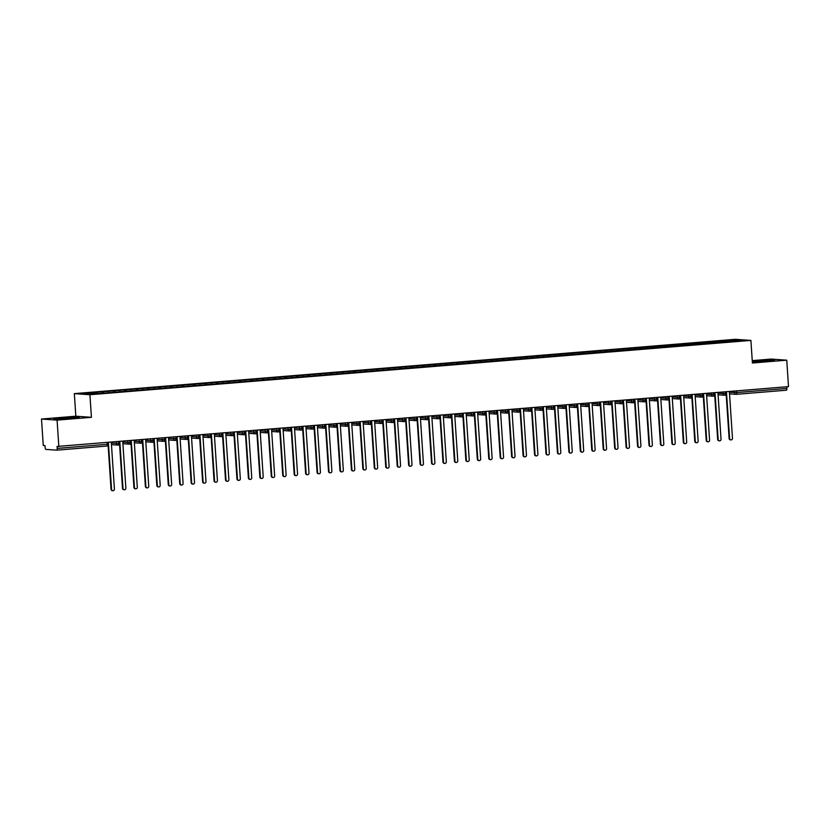 <?xml version="1.0" encoding="UTF-8"?>
<svg xmlns="http://www.w3.org/2000/svg" width="830" height="830" viewBox="0 0 830 830"><rect width="100%" height="100%" fill="white"/><g stroke="black" fill="none" stroke-linecap="round" stroke-linejoin="round"><path stroke-width="1.25" d="M41.5 419.026L57.083 420.136L91.414 417.314L75.841 416.204L41.5 419.026L43.253 445.482L45.007 445.606L45.142 447.536A1.816 0.581 -94.7 0 0 45.847 449.393L56.751 450.161A1.816 0.581 -94.7 0 0 56.772 450.161A1.816 0.581 -94.7 0 0 57.208 448.397L57.083 446.457L788.5 386.624L786.747 360.179L771.163 359.068L752.25 360.625M75.841 416.204L74.337 393.627L735.328 339.304L750.901 340.414L89.92 394.727L74.337 393.627M96.757 392.424L82.222 393.617L89.474 394.126L105.213 393.026L743.016 340.425L735.774 339.906L633.498 348.123L95.554 392.331L96.757 392.424L97.172 393.493M103.169 391.895L103.584 392.974M108.211 391.48L108.689 392.735M114.613 390.951L115.028 392.03M119.655 390.536L120.132 391.791M126.067 390.017L126.471 391.086M131.099 389.602L131.576 390.857M137.51 389.073L137.915 390.152M142.542 388.658L143.019 389.913M148.954 388.129L149.359 389.208M153.986 387.714L154.463 388.969M160.398 387.195L160.812 388.264M165.44 386.78L165.917 388.035M171.841 386.251L172.256 387.33M176.883 385.836L177.361 387.091M183.295 385.307L183.7 386.386M188.327 384.892L188.804 386.147M194.739 384.373L195.143 385.442M199.771 383.958L200.248 385.213M206.182 383.429L206.587 384.508M211.214 383.014L211.692 384.269M217.626 382.485L218.041 383.564M222.668 382.07L223.146 383.325M229.07 381.551L229.485 382.62M234.112 381.136L234.589 382.391M240.524 380.607L240.928 381.686M245.556 380.192L246.033 381.447M251.967 379.663L252.372 380.742M256.999 379.248L257.476 380.503M263.411 378.729L263.816 379.798M268.443 378.314L268.92 379.569M274.855 377.785L275.269 378.864M279.897 377.37L280.374 378.625M286.298 376.841L286.713 377.92M291.34 376.426L291.818 377.681M297.752 375.907L298.157 376.976M302.784 375.492L303.261 376.747M309.196 374.963L309.6 376.042M314.228 374.548L314.705 375.803M320.639 374.019L321.044 375.098M325.671 373.604L326.149 374.87M332.083 373.085L332.498 374.154M337.125 372.67L337.603 373.925M343.527 372.141L343.942 373.22M348.569 371.726L349.046 372.981M354.981 371.197L355.385 372.276M360.013 370.792L360.49 372.048M366.424 370.263L366.829 371.332M371.456 369.848L371.933 371.103M377.868 369.319L378.273 370.398M382.9 368.904L383.377 370.159M389.312 368.375L389.727 369.454M394.354 367.97L394.831 369.226M400.755 367.441L401.17 368.52M405.797 367.026L406.275 368.281M412.209 366.497L412.614 367.576M417.241 366.082L417.718 367.337M423.653 365.553L424.057 366.632M428.685 365.148L429.162 366.404M435.096 364.619L435.501 365.698M440.128 364.204L440.606 365.459M446.54 363.675L446.955 364.754M451.582 363.26L452.06 364.515M457.984 362.731L458.399 363.81M463.026 362.326L463.503 363.582M469.438 361.797L469.842 362.876M474.47 361.382L474.947 362.637M480.881 360.853L481.286 361.932M485.913 360.438L486.39 361.693M492.325 359.919L492.73 360.988M497.357 359.504L497.834 360.76M503.769 358.975L504.184 360.054M508.811 358.56L509.288 359.815M515.212 358.031L515.627 359.11M520.254 357.616L520.732 358.871M526.666 357.097L527.071 358.166M531.698 356.682L532.175 357.938M538.11 356.153L538.514 357.232M543.142 355.738L543.619 356.993M549.553 355.209L549.958 356.288M554.585 354.794L555.062 356.049M560.997 354.275L561.412 355.344M566.039 353.86L566.517 355.115M572.441 353.331L572.856 354.41M577.483 352.916L577.96 354.171M583.884 352.387L584.299 353.466M588.927 351.972L589.404 353.227M595.338 351.453L595.743 352.522M600.37 351.038L600.847 352.294M606.782 350.509L607.187 351.588M611.814 350.094L612.291 351.349M618.226 349.565L618.64 350.644M623.268 349.15L623.745 350.405M629.669 348.631L630.084 349.7M634.711 348.216L635.189 349.471M641.113 347.687L641.528 348.766M646.155 347.272L646.632 348.527M652.567 346.743L652.971 347.822M657.599 346.328L658.076 347.583M664.01 345.809L664.415 346.878M669.042 345.394L669.52 346.65M675.454 344.865L675.869 345.944M680.496 344.45L680.974 345.705M686.898 343.921L687.313 345M691.94 343.506L692.417 344.761M698.341 342.987L698.756 344.056M703.384 342.572L703.861 343.827M709.795 342.043L710.2 343.122M714.827 341.628L715.304 342.883M736.718 390.878L736.833 392.549L786.871 388.43L786.767 386.77M786.871 388.43A1.816 0.581 85.3 0 1 786.435 390.204A1.816 0.581 85.3 0 1 786.415 390.204L736.418 394.312A1.816 0.581 85.3 0 1 736.366 394.312A1.816 1.722 -85.9 0 1 734.529 392.642L734.426 391.065M721.239 341.099L721.644 342.178M735.774 339.906L735.183 341.068M57.083 420.136L58.837 446.582M750.901 340.414L752.405 363.001L786.747 360.179M91.414 417.314L89.92 394.727M753.184 362.067L774.587 360.303L757.583 360.739L774.587 360.303L753.184 362.067M79.265 417.438L62.25 417.874L53.649 418.901L70.664 418.476L79.265 417.438L70.664 418.476L53.649 418.901L62.25 417.874L79.265 417.438M720.035 341.016L720.118 342.302M718.085 394.79L724.673 395.256A1.816 1.722 -85.9 0 0 724.86 395.256A1.816 0.581 -94.7 0 0 724.88 395.256A1.816 0.581 -94.7 0 0 725.327 393.493L725.213 391.822M718.666 392.362L717.981 393.202L723.086 393.586A1.816 1.722 -85.9 0 0 724.673 395.256L724.88 395.256A1.816 0.581 -94.7 0 0 724.891 395.256A1.816 1.816 0 0 0 726.551 393.327L723.086 393.586L722.982 392.009M708.581 341.96L708.675 343.247M697.138 342.894L697.221 344.191M685.694 343.838L685.777 345.124M674.251 344.782L674.334 346.069M662.807 345.716L662.89 347.013M651.353 346.66L651.446 347.946M639.909 347.604L639.992 348.89M628.466 348.538L628.549 349.835M617.022 349.482L617.105 350.768M605.578 350.426L605.661 351.713M594.124 351.36L594.218 352.646M582.681 352.304L582.764 353.59M571.237 353.248L571.32 354.535M559.793 354.182L559.877 355.468M548.35 355.126L548.433 356.412M536.896 356.07L536.989 357.357M525.452 357.004L525.535 358.29M514.009 357.948L514.092 359.234M502.565 358.892L502.648 360.179M491.121 359.826L491.204 361.112M479.667 360.77L479.761 362.056M468.224 361.714L468.307 363.001M456.78 362.648L456.863 363.934M445.337 363.592L445.42 364.878M433.893 364.536L433.976 365.823M422.439 365.47L422.532 366.756M410.995 366.414L411.078 367.7M399.552 367.358L399.635 368.645M388.108 368.292L388.191 369.578M376.664 369.236L376.747 370.522M365.21 370.17L365.304 371.467M353.767 371.114L353.85 372.4M342.323 372.058L342.406 373.344M330.88 372.992L330.963 374.288M319.436 373.936L319.519 375.222M307.982 374.88L308.075 376.166M296.538 375.814L296.621 377.111M285.095 376.758L285.178 378.044M273.651 377.702L273.734 378.988M262.207 378.636L262.29 379.933M250.753 379.58L250.847 380.866M239.31 380.524L239.393 381.81M227.866 381.458L227.949 382.755M216.423 382.402L216.506 383.688M204.979 383.346L205.062 384.632M193.525 384.28L193.618 385.566M182.081 385.224L182.164 386.51M170.638 386.168L170.721 387.454M159.194 387.102L159.277 388.388M147.75 388.046L147.833 389.332M136.296 388.99L136.39 390.276M124.853 389.924L124.936 391.21M113.409 390.868L113.492 392.154M101.966 391.812L102.049 393.098M715.014 394.25L715.107 394.271A1.816 1.816 0 0 1 713.447 396.201A1.816 1.722 -85.9 0 1 713.229 396.201L713.437 396.201A1.816 0.581 -94.7 0 0 713.447 396.201A1.816 0.581 -94.7 0 0 713.437 396.201A1.816 0.581 -94.7 0 0 713.883 394.426L713.769 392.766M701.973 397.145A1.816 1.722 -85.9 0 1 701.775 397.134L701.993 397.145A1.816 0.581 -94.7 0 0 701.993 397.145A1.816 0.581 -94.7 0 0 702.004 397.145A1.816 0.581 -94.7 0 0 702.439 395.37L702.325 393.711M683.744 397.612L690.332 398.078A1.816 1.722 -85.9 0 0 690.529 398.078A1.816 0.581 -94.7 0 0 690.55 398.078A1.816 0.581 -94.7 0 0 690.985 396.315L690.882 394.644M683.64 396.045L688.744 396.408A1.816 1.722 -85.9 0 0 690.332 398.078L690.55 398.078A1.816 1.816 0 0 0 692.22 396.149L688.744 396.408L688.641 394.831M680.673 397.072L680.776 397.093A1.816 1.816 0 0 1 679.106 399.023A1.816 1.722 -85.9 0 1 678.888 399.023L679.106 399.023A1.816 0.581 -94.7 0 0 679.106 399.023A1.816 0.581 -94.7 0 0 679.542 397.248L679.438 395.588M667.631 399.967A1.816 1.722 -85.9 0 1 667.445 399.956L667.652 399.967A1.816 0.581 -94.7 0 0 667.652 399.967A1.816 0.581 -94.7 0 0 667.662 399.967A1.816 0.581 -94.7 0 0 668.098 398.193L667.984 396.533M649.413 400.434L656.001 400.9A1.816 1.722 -85.9 0 0 656.188 400.9A1.816 0.581 -94.7 0 0 656.208 400.9A1.816 0.581 -94.7 0 0 656.654 399.137L656.54 397.466M649.983 398.006L649.299 398.846L654.413 399.23A1.816 1.722 -85.9 0 0 656.001 400.9L656.208 400.9A1.816 0.581 -94.7 0 0 656.219 400.9A1.816 1.816 0 0 0 657.879 398.971L654.413 399.23L654.299 397.653M646.342 399.894L646.435 399.915A1.816 1.816 0 0 1 644.775 401.845A1.816 1.722 -85.9 0 1 644.547 401.845L644.765 401.845A1.816 0.581 -94.7 0 0 644.775 401.845A1.816 0.581 -94.7 0 0 644.765 401.845A1.816 0.581 -94.7 0 0 645.211 400.07L645.097 398.41M626.515 402.311L633.103 402.778A1.816 1.722 -85.9 0 0 633.3 402.789A1.816 0.581 -94.7 0 0 633.321 402.789A1.816 0.581 -94.7 0 0 633.757 401.014L633.653 399.355M627.096 399.884L626.411 400.724L631.516 401.108A1.816 1.722 -85.9 0 0 633.103 402.778L633.321 402.789A1.816 1.816 0 0 0 634.991 400.849L631.516 401.108L631.412 399.531M615.072 403.256L621.66 403.722A1.816 1.722 -85.9 0 0 621.846 403.722A1.816 0.581 -94.7 0 0 621.878 403.722A1.816 0.581 -94.7 0 0 622.313 401.959L622.21 400.288M615.653 400.828L614.968 401.668L620.072 402.052A1.816 1.722 -85.9 0 0 621.66 403.722L621.878 403.722A1.816 1.816 0 0 0 623.548 401.793L620.072 402.052L619.968 400.475M612.001 402.716L612.094 402.737A1.816 1.816 0 0 1 610.434 404.667A1.816 1.722 -85.9 0 1 610.216 404.667L610.424 404.667A1.816 0.581 -94.7 0 0 610.434 404.667A1.816 0.581 -94.7 0 0 610.424 404.667A1.816 0.581 -94.7 0 0 610.87 402.892L610.755 401.232M592.184 405.133L598.772 405.6A1.816 1.722 -85.9 0 0 598.959 405.611A1.816 0.581 -94.7 0 0 598.98 405.611A1.816 0.581 -94.7 0 0 599.426 403.837L599.312 402.177M592.081 403.567L597.185 403.93A1.816 1.722 -85.9 0 0 598.772 405.6L598.98 405.611A1.816 0.581 -94.7 0 0 598.99 405.611A1.816 1.816 0 0 0 600.65 403.671L597.185 403.93L597.071 402.353M589.113 404.594L589.207 404.615A1.816 1.816 0 0 1 587.547 406.544A1.816 1.722 -85.9 0 1 587.318 406.544L587.536 406.544A1.816 0.581 -94.7 0 0 587.547 406.544A1.816 0.581 -94.7 0 0 587.536 406.544A1.816 0.581 -94.7 0 0 587.982 404.781L587.868 403.11M577.67 405.538L577.763 405.559A1.816 1.816 0 0 1 576.093 407.489A1.816 1.722 -85.9 0 1 575.875 407.489L576.093 407.489A1.816 0.581 -94.7 0 0 576.093 407.489A1.816 0.581 -94.7 0 0 576.528 405.714L576.425 404.054M557.843 407.955L564.431 408.422A1.816 1.722 -85.9 0 0 564.618 408.433A1.816 0.581 -94.7 0 0 564.649 408.433A1.816 0.581 -94.7 0 0 565.085 406.659L564.981 404.988M558.424 405.528L557.739 406.368L562.844 406.752A1.816 1.722 -85.9 0 0 564.431 408.422L564.649 408.433A1.816 1.816 0 0 0 566.319 406.493L562.844 406.752L562.74 405.175M554.772 407.416L554.865 407.437A1.816 1.816 0 0 1 553.205 409.366A1.816 1.722 -85.9 0 1 552.988 409.366L553.195 409.366A1.816 0.581 -94.7 0 0 553.205 409.366A1.816 0.581 -94.7 0 0 553.195 409.366A1.816 0.581 -94.7 0 0 553.641 407.603L553.527 405.932M541.731 410.311A1.816 1.722 -85.9 0 1 541.544 410.311L541.751 410.311A1.816 0.581 -94.7 0 0 541.751 410.311A1.816 0.581 -94.7 0 0 541.762 410.311A1.816 0.581 -94.7 0 0 542.198 408.536L542.083 406.876M523.502 410.777L530.09 411.244A1.816 1.722 -85.9 0 0 530.287 411.255A1.816 0.581 -94.7 0 0 530.308 411.255A1.816 0.581 -94.7 0 0 530.754 409.481L530.64 407.81M524.083 408.35L523.398 409.19L528.503 409.574A1.816 1.722 -85.9 0 0 530.09 411.244L530.308 411.255A1.816 0.581 -94.7 0 0 530.318 411.255A1.816 1.816 0 0 0 531.978 409.315L528.503 409.574L528.399 407.997M520.441 410.238L520.535 410.259A1.816 1.816 0 0 1 518.864 412.188A1.816 1.722 -85.9 0 1 518.646 412.188L518.864 412.188A1.816 0.581 -94.7 0 0 518.864 412.188A1.816 0.581 -94.7 0 0 519.3 410.425L519.196 408.754M500.615 412.666L507.203 413.133A1.816 1.722 -85.9 0 0 507.389 413.133A1.816 0.581 -94.7 0 0 507.421 413.133A1.816 0.581 -94.7 0 0 507.856 411.358L507.752 409.698M500.511 411.099L505.615 411.462A1.816 1.722 -85.9 0 0 507.203 413.133L507.421 413.133A1.816 1.816 0 0 0 509.091 411.203L505.615 411.452L505.512 409.875M489.171 413.599L495.759 414.066A1.816 1.722 -85.9 0 0 495.946 414.077A1.816 0.581 -94.7 0 0 495.967 414.077A1.816 0.581 -94.7 0 0 496.413 412.303L496.299 410.632M489.067 412.033L494.172 412.396A1.816 1.722 -85.9 0 0 495.759 414.066L495.967 414.077A1.816 0.581 -94.7 0 0 495.977 414.077A1.816 1.816 0 0 0 497.637 412.137L494.172 412.396L494.068 410.819M486.1 413.06L486.193 413.081A1.816 1.816 0 0 1 484.533 415.01A1.816 1.722 -85.9 0 1 484.315 415.01L484.523 415.01A1.816 0.581 -94.7 0 0 484.533 415.01A1.816 0.581 -94.7 0 0 484.523 415.01A1.816 0.581 -94.7 0 0 484.969 413.247L484.855 411.576M466.273 415.488L472.861 415.955A1.816 1.722 -85.9 0 0 473.059 415.955A1.816 0.581 -94.7 0 0 473.079 415.955A1.816 0.581 -94.7 0 0 473.525 414.18L473.411 412.52M466.854 413.06L466.17 413.89L471.274 414.274A1.816 1.722 -85.9 0 0 472.861 415.955L473.079 415.955A1.816 0.581 -94.7 0 0 473.09 415.955A1.816 1.816 0 0 0 474.75 414.025L471.274 414.274L471.17 412.697M463.213 414.938L463.306 414.959A1.816 1.816 0 0 1 461.636 416.899A1.816 1.722 -85.9 0 1 461.418 416.888L461.636 416.899A1.816 0.581 -94.7 0 0 461.636 416.899A1.816 0.581 -94.7 0 0 462.071 415.125L461.968 413.454M451.759 415.882L451.862 415.903A1.816 1.816 0 0 1 450.192 417.832A1.816 1.722 -85.9 0 1 449.974 417.832L450.192 417.832A1.816 0.581 -94.7 0 0 450.192 417.832A1.816 0.581 -94.7 0 0 450.628 416.069L450.524 414.398M431.942 418.31L438.531 418.776A1.816 1.722 -85.9 0 0 438.717 418.776A1.816 0.581 -94.7 0 0 438.738 418.776A1.816 0.581 -94.7 0 0 439.184 417.002L439.07 415.342M431.839 416.743L436.943 417.096A1.816 1.722 -85.9 0 0 438.531 418.776L438.738 418.776A1.816 0.581 -94.7 0 0 438.748 418.776A1.816 1.816 0 0 0 440.408 416.847L436.943 417.096L436.839 415.519M428.871 417.76L428.965 417.781A1.816 1.816 0 0 1 427.305 419.71A1.816 1.722 -85.9 0 1 427.087 419.71L427.294 419.721A1.816 0.581 -94.7 0 0 427.305 419.71A1.816 0.581 -94.7 0 0 427.294 419.721A1.816 0.581 -94.7 0 0 427.74 417.947L427.626 416.276M415.83 420.654A1.816 1.722 -85.9 0 1 415.633 420.654L415.851 420.654A1.816 0.581 -94.7 0 0 415.851 420.654A1.816 0.581 -94.7 0 0 415.861 420.654A1.816 0.581 -94.7 0 0 416.297 418.891L416.183 417.22M397.601 421.121L404.189 421.599A1.816 1.722 -85.9 0 0 404.386 421.599A1.816 0.581 -94.7 0 0 404.407 421.599A1.816 0.581 -94.7 0 0 404.843 419.824L404.739 418.164M397.497 419.555L402.602 419.918A1.816 1.722 -85.9 0 0 404.189 421.599L404.407 421.599A1.816 1.816 0 0 0 406.077 419.669L402.602 419.918L402.498 418.341M394.53 420.582L394.634 420.603A1.816 1.816 0 0 1 392.964 422.532A1.816 1.722 -85.9 0 1 392.746 422.532L392.964 422.532A1.816 0.581 -94.7 0 0 392.964 422.532A1.816 0.581 -94.7 0 0 393.399 420.769L393.296 419.098M381.489 423.476A1.816 1.722 -85.9 0 1 381.302 423.476L381.51 423.476A1.816 0.581 -94.7 0 0 381.51 423.476A1.816 0.581 -94.7 0 0 381.52 423.476A1.816 0.581 -94.7 0 0 381.956 421.713L381.842 420.042M363.27 423.943L369.858 424.421A1.816 1.722 -85.9 0 0 370.045 424.421A1.816 0.581 -94.7 0 0 370.066 424.421A1.816 0.581 -94.7 0 0 370.512 422.646L370.398 420.986M363.841 421.526L363.156 422.356L368.271 422.74A1.816 1.722 -85.9 0 0 369.858 424.421L370.066 424.421A1.816 0.581 -94.7 0 0 370.076 424.421A1.816 1.816 0 0 0 371.736 422.491L368.271 422.74L368.157 421.163M360.199 423.404L360.293 423.425A1.816 1.816 0 0 1 358.633 425.354A1.816 1.722 -85.9 0 1 358.404 425.354L358.622 425.354A1.816 0.581 -94.7 0 0 358.633 425.354A1.816 0.581 -94.7 0 0 358.622 425.354A1.816 0.581 -94.7 0 0 359.068 423.591L358.954 421.92M340.373 425.832L346.961 426.298A1.816 1.722 -85.9 0 0 347.158 426.298A1.816 0.581 -94.7 0 0 347.179 426.298A1.816 0.581 -94.7 0 0 347.614 424.524L347.511 422.864M340.269 424.265L345.373 424.628A1.816 1.722 -85.9 0 0 346.961 426.298L347.179 426.298A1.816 1.816 0 0 0 348.849 424.369L345.373 424.628L345.27 423.051M328.929 426.765L335.517 427.243A1.816 1.722 -85.9 0 0 335.704 427.243A1.816 0.581 -94.7 0 0 335.735 427.243A1.816 0.581 -94.7 0 0 336.171 425.468L336.067 423.808M328.825 425.199L333.93 425.562A1.816 1.722 -85.9 0 0 335.517 427.243L335.735 427.243A1.816 1.816 0 0 0 337.405 425.313L333.93 425.562L333.826 423.985M325.858 426.226L325.951 426.247A1.816 1.816 0 0 1 324.291 428.176A1.816 1.722 -85.9 0 1 324.074 428.176L324.281 428.176A1.816 0.581 -94.7 0 0 324.291 428.176A1.816 0.581 -94.7 0 0 324.281 428.176A1.816 0.581 -94.7 0 0 324.727 426.413L324.613 424.742M306.042 428.654L312.63 429.12A1.816 1.722 -85.9 0 0 312.817 429.12A1.816 0.581 -94.7 0 0 312.837 429.12A1.816 0.581 -94.7 0 0 313.284 427.346L313.169 425.686M305.938 427.087L311.043 427.45A1.816 1.722 -85.9 0 0 312.63 429.12L312.837 429.12A1.816 0.581 -94.7 0 0 312.848 429.12A1.816 1.816 0 0 0 314.508 427.191L311.043 427.45L310.928 425.873M302.971 428.114L303.064 428.135A1.816 1.816 0 0 1 301.404 430.065A1.816 1.722 -85.9 0 1 301.176 430.054L301.394 430.065A1.816 0.581 -94.7 0 0 301.404 430.065A1.816 0.581 -94.7 0 0 301.394 430.065A1.816 0.581 -94.7 0 0 301.84 428.29L301.726 426.63M291.527 429.048L291.62 429.069A1.816 1.816 0 0 1 289.95 430.998A1.816 1.722 -85.9 0 1 289.732 430.998L289.95 430.998A1.816 0.581 -94.7 0 0 289.95 430.998A1.816 0.581 -94.7 0 0 290.386 429.235L290.282 427.564M271.701 431.476L278.289 431.942A1.816 1.722 -85.9 0 0 278.475 431.942A1.816 0.581 -94.7 0 0 278.507 431.942A1.816 0.581 -94.7 0 0 278.942 430.168L278.839 428.508M272.281 429.048L271.597 429.888L276.701 430.272A1.816 1.722 -85.9 0 0 278.289 431.942L278.507 431.942A1.816 1.816 0 0 0 280.177 430.013L276.701 430.272L276.598 428.695M268.63 430.926L268.723 430.946A1.816 1.816 0 0 1 267.063 432.887A1.816 1.722 -85.9 0 1 266.845 432.876L267.053 432.887A1.816 0.581 -94.7 0 0 267.063 432.887A1.816 0.581 -94.7 0 0 267.053 432.887A1.816 0.581 -94.7 0 0 267.499 431.112L267.385 429.452M255.588 433.82A1.816 1.722 -85.9 0 1 255.401 433.82L255.609 433.82A1.816 0.581 -94.7 0 0 255.609 433.82A1.816 0.581 -94.7 0 0 255.619 433.82A1.816 0.581 -94.7 0 0 256.055 432.057L255.941 430.386M237.359 434.298L243.947 434.764A1.816 1.722 -85.9 0 0 244.145 434.764A1.816 0.581 -94.7 0 0 244.165 434.764A1.816 0.581 -94.7 0 0 244.611 432.99L244.497 431.33M237.256 432.731L242.36 433.094A1.816 1.722 -85.9 0 0 243.947 434.764L244.165 434.764A1.816 0.581 -94.7 0 0 244.176 434.764A1.816 1.816 0 0 0 245.836 432.835L242.36 433.094L242.256 431.517M234.299 433.748L234.392 433.768A1.816 1.816 0 0 1 232.722 435.709A1.816 1.722 -85.9 0 1 232.504 435.698L232.722 435.709A1.816 0.581 -94.7 0 0 232.722 435.709A1.816 0.581 -94.7 0 0 233.157 433.934L233.054 432.274M214.472 436.175L221.06 436.642A1.816 1.722 -85.9 0 0 221.247 436.642A1.816 0.581 -94.7 0 0 221.278 436.642A1.816 0.581 -94.7 0 0 221.714 434.879L221.61 433.208M215.053 433.748L214.368 434.588L219.473 434.972A1.816 1.722 -85.9 0 0 221.06 436.642L221.278 436.642A1.816 1.816 0 0 0 222.948 434.713L219.473 434.972L219.369 433.395M203.028 437.12L209.617 437.586A1.816 1.722 -85.9 0 0 209.803 437.586A1.816 0.581 -94.7 0 0 209.824 437.586A1.816 0.581 -94.7 0 0 210.27 435.812L210.156 434.152M203.609 434.692L202.925 435.522L208.029 435.916A1.816 1.722 -85.9 0 0 209.617 437.586L209.824 437.586A1.816 0.581 -94.7 0 0 209.834 437.586A1.816 1.816 0 0 0 211.494 435.657L208.029 435.916L207.925 434.339M199.957 436.57L200.051 436.59A1.816 1.816 0 0 1 198.391 438.531A1.816 1.722 -85.9 0 1 198.173 438.52L198.38 438.531A1.816 0.581 -94.7 0 0 198.391 438.531A1.816 0.581 -94.7 0 0 198.38 438.531A1.816 0.581 -94.7 0 0 198.827 436.756L198.712 435.096M180.131 438.997L186.719 439.464A1.816 1.722 -85.9 0 0 186.916 439.464A1.816 0.581 -94.7 0 0 186.937 439.464A1.816 0.581 -94.7 0 0 187.383 437.701L187.269 436.03M180.712 436.57L180.027 437.41L185.132 437.794A1.816 1.722 -85.9 0 0 186.719 439.464L186.937 439.464A1.816 0.581 -94.7 0 0 186.947 439.464A1.816 1.816 0 0 0 188.607 437.535L185.132 437.794L185.028 436.217M177.07 438.458L177.163 438.479A1.816 1.816 0 0 1 175.493 440.408A1.816 1.722 -85.9 0 1 175.275 440.408L175.493 440.408A1.816 0.581 -94.7 0 0 175.493 440.408A1.816 0.581 -94.7 0 0 175.929 438.634L175.825 436.974M165.616 439.392L165.72 439.412A1.816 1.816 0 0 1 164.05 441.353A1.816 1.722 -85.9 0 1 163.832 441.342L164.05 441.353A1.816 0.581 -94.7 0 0 164.05 441.353A1.816 0.581 -94.7 0 0 164.485 439.578L164.382 437.908M145.8 441.819L152.388 442.286A1.816 1.722 -85.9 0 0 152.575 442.286A1.816 0.581 -94.7 0 0 152.596 442.286A1.816 0.581 -94.7 0 0 153.042 440.523L152.928 438.852M145.696 440.253L150.801 440.616A1.816 1.722 -85.9 0 0 152.388 442.286L152.596 442.286A1.816 0.581 -94.7 0 0 152.606 442.286A1.816 1.816 0 0 0 154.266 440.357L150.801 440.616L150.697 439.039M142.729 441.28L142.822 441.301A1.816 1.816 0 0 1 141.162 443.23A1.816 1.722 -85.9 0 1 140.944 443.23L141.152 443.23A1.816 0.581 -94.7 0 0 141.162 443.23A1.816 0.581 -94.7 0 0 141.152 443.23A1.816 0.581 -94.7 0 0 141.598 441.456L141.484 439.796M129.688 444.175A1.816 1.722 -85.9 0 1 129.49 444.164L129.708 444.175A1.816 0.581 -94.7 0 0 129.708 444.175A1.816 0.581 -94.7 0 0 129.719 444.175A1.816 0.581 -94.7 0 0 130.154 442.4L130.04 440.73M111.459 444.641L118.047 445.108A1.816 1.722 -85.9 0 0 118.244 445.108A1.816 0.581 -94.7 0 0 118.265 445.108A1.816 0.581 -94.7 0 0 118.7 443.345L118.597 441.674M112.04 442.214L111.355 443.054L116.459 443.438A1.816 1.722 -85.9 0 0 118.047 445.108L118.265 445.108A1.816 1.816 0 0 0 119.935 443.179L116.459 443.438L116.356 441.861M730.94 439.9L730.431 439.869A1.515 1.432 -85.9 0 1 729.114 438.479L729.622 438.51A1.515 1.432 94.1 0 0 730.94 439.9A1.515 1.432 94.1 0 0 732.475 438.271L729.425 392.258L736.833 392.549A1.816 0.581 85.3 0 1 736.397 394.312L786.435 390.204M729.114 438.479L726.198 394.541M729.622 438.51L726.499 392.434M730.11 391.428L729.425 392.258M719.496 440.844L718.988 440.803A1.515 1.432 -85.9 0 1 717.67 439.412L718.168 439.454A1.515 1.432 94.1 0 0 719.496 440.844A1.515 1.432 94.1 0 0 721.031 439.215L717.981 393.202M717.67 439.412L714.744 395.485M718.168 439.454L715.055 393.379M708.052 441.788L707.544 441.747A1.515 1.432 -85.9 0 1 706.216 440.357L706.724 440.388A1.515 1.432 94.1 0 0 708.052 441.788A1.515 1.432 94.1 0 0 709.588 440.159L706.527 394.146L711.642 394.53L711.528 392.953M706.216 440.357L703.301 396.429M706.724 440.388L703.601 394.323M707.212 393.306L706.527 394.146M696.609 442.722L696.1 442.691A1.515 1.432 -85.9 0 1 694.772 441.29L695.281 441.332A1.515 1.432 94.1 0 0 696.609 442.722A1.515 1.432 94.1 0 0 698.144 441.093L695.084 395.08L700.188 395.464L700.084 393.887M694.772 441.29L691.857 397.363M695.281 441.332L692.158 395.256M695.768 394.25L695.084 395.08M685.155 443.666L684.657 443.625A1.515 1.432 -85.9 0 1 683.329 442.234L683.837 442.276A1.515 1.432 94.1 0 0 685.155 443.666A1.515 1.432 94.1 0 0 686.701 442.037L683.64 396.024L684.325 395.184M683.329 442.234L680.413 398.307M683.837 442.276L680.714 396.201M764.316 361.216L769.618 360.542L766.609 360.428L753.951 361.579L764.316 361.216M68.994 418.351L74.295 417.687L71.276 417.563L58.629 418.725L68.994 418.351M673.711 444.61L673.203 444.569A1.515 1.432 -85.9 0 1 671.885 443.179L672.393 443.21A1.515 1.432 94.1 0 0 673.711 444.61A1.515 1.432 94.1 0 0 675.247 442.981L672.196 396.968L672.881 396.128M671.885 443.179L668.97 399.251M672.393 443.21L669.271 397.134M662.267 445.544L661.759 445.513A1.515 1.432 -85.9 0 1 660.441 444.112L660.939 444.154A1.515 1.432 94.1 0 0 662.267 445.544A1.515 1.432 94.1 0 0 663.803 443.915L660.753 397.902L661.437 397.062M660.441 444.112L657.516 400.185M660.939 444.154L657.827 398.078M650.824 446.488L650.315 446.447A1.515 1.432 -85.9 0 1 648.987 445.056L649.496 445.098A1.515 1.432 94.1 0 0 650.824 446.488A1.515 1.432 94.1 0 0 652.359 444.859L649.299 398.846M648.987 445.056L646.072 401.129M649.496 445.098L646.373 399.023M639.38 447.432L638.872 447.391A1.515 1.432 -85.9 0 1 637.544 446.001L638.052 446.032A1.515 1.432 94.1 0 0 639.38 447.432A1.515 1.432 94.1 0 0 640.916 445.803L637.855 399.78L642.96 400.174L642.856 398.597M637.544 446.001L634.628 402.073M638.052 446.032L634.929 399.956M638.54 398.95L637.855 399.78M627.926 448.366L627.428 448.335A1.515 1.432 -85.9 0 1 626.1 446.934L626.609 446.976A1.515 1.432 94.1 0 0 627.926 448.366A1.515 1.432 94.1 0 0 629.472 446.737L626.411 400.724M626.1 446.934L623.185 403.007M626.609 446.976L623.486 400.9M616.483 449.31L615.974 449.269A1.515 1.432 -85.9 0 1 614.657 447.878L615.165 447.92A1.515 1.432 94.1 0 0 616.483 449.31A1.515 1.432 94.1 0 0 618.018 447.681L614.968 401.668M614.657 447.878L611.741 403.951M615.165 447.92L612.042 401.845M605.039 450.244L604.53 450.213A1.515 1.432 -85.9 0 1 603.213 448.823L603.711 448.854A1.515 1.432 94.1 0 0 605.039 450.244A1.515 1.432 94.1 0 0 606.574 448.625L603.524 402.602L604.209 401.772M603.213 448.823L600.287 404.884M603.711 448.854L600.598 402.778M593.595 451.188L593.087 451.157A1.515 1.432 -85.9 0 1 591.759 449.756L592.267 449.798A1.515 1.432 94.1 0 0 593.595 451.188A1.515 1.432 94.1 0 0 595.131 449.559L592.07 403.546L592.755 402.706M591.759 449.756L588.843 405.829M592.267 449.798L589.144 403.722M582.152 452.132L581.643 452.091A1.515 1.432 -85.9 0 1 580.315 450.7L580.824 450.742A1.515 1.432 94.1 0 0 582.152 452.132A1.515 1.432 94.1 0 0 583.687 450.503L580.627 404.49L581.311 403.65M580.315 450.7L577.4 406.773M580.824 450.742L577.701 404.667M570.698 453.066L570.2 453.035A1.515 1.432 -85.9 0 1 568.872 451.645L569.38 451.676A1.515 1.432 94.1 0 0 570.698 453.066A1.515 1.432 94.1 0 0 572.244 451.447L569.183 405.424L569.868 404.594M568.872 451.645L565.956 407.706M569.38 451.676L566.257 405.6M559.254 454.01L558.746 453.979A1.515 1.432 -85.9 0 1 557.428 452.578L557.936 452.62A1.515 1.432 94.1 0 0 559.254 454.01A1.515 1.432 94.1 0 0 560.789 452.381L557.739 406.368M557.428 452.578L554.513 408.651M557.936 452.62L554.814 406.544M547.81 454.954L547.302 454.913A1.515 1.432 -85.9 0 1 545.984 453.522L546.482 453.554A1.515 1.432 94.1 0 0 547.81 454.954A1.515 1.432 94.1 0 0 549.346 453.325L546.296 407.312L551.4 407.696L551.296 406.119M545.984 453.522L543.059 409.595M546.482 453.554L543.37 407.489M546.98 406.472L546.296 407.312M536.367 455.888L535.858 455.857A1.515 1.432 -85.9 0 1 534.53 454.467L535.039 454.498A1.515 1.432 94.1 0 0 536.367 455.888A1.515 1.432 94.1 0 0 537.902 454.259L534.842 408.246L539.957 408.64L539.842 407.063M534.53 454.467L531.615 410.528M535.039 454.498L531.916 408.422M535.526 407.416L534.842 408.246M524.923 456.832L524.415 456.801A1.515 1.432 -85.9 0 1 523.087 455.4L523.595 455.442A1.515 1.432 94.1 0 0 524.923 456.832A1.515 1.432 94.1 0 0 526.459 455.203L523.398 409.19M523.087 455.4L520.171 411.473M523.595 455.442L520.472 409.366M513.469 457.776L512.971 457.735A1.515 1.432 -85.9 0 1 511.643 456.344L512.152 456.376A1.515 1.432 94.1 0 0 513.469 457.776A1.515 1.432 94.1 0 0 515.015 456.147L511.954 410.134L512.639 409.294M511.643 456.344L508.728 412.417M512.152 456.376L509.029 410.311M502.026 458.71L501.517 458.679A1.515 1.432 -85.9 0 1 500.2 457.289L500.708 457.32A1.515 1.432 94.1 0 0 502.026 458.71A1.515 1.432 94.1 0 0 503.561 457.081L500.511 411.068L501.196 410.238M500.2 457.289L497.284 413.35M500.708 457.32L497.585 411.244M490.582 459.654L490.074 459.623A1.515 1.432 -85.9 0 1 488.756 458.222L489.254 458.264A1.515 1.432 94.1 0 0 490.582 459.654A1.515 1.432 94.1 0 0 492.117 458.025L489.067 412.012L489.752 411.172M488.756 458.222L485.83 414.295M489.254 458.264L486.141 412.188M479.138 460.598L478.63 460.557A1.515 1.432 -85.9 0 1 477.302 459.166L477.81 459.198A1.515 1.432 94.1 0 0 479.138 460.598A1.515 1.432 94.1 0 0 480.674 458.969L477.613 412.956L482.728 413.34L482.614 411.763M477.302 459.166L474.387 415.239M477.81 459.198L474.687 413.133M478.298 412.116L477.613 412.956M467.695 461.532L467.186 461.501A1.515 1.432 -85.9 0 1 465.858 460.111L466.367 460.142A1.515 1.432 94.1 0 0 467.695 461.532A1.515 1.432 94.1 0 0 469.23 459.903L466.17 413.89M465.858 460.111L462.943 416.172M466.367 460.142L463.244 414.066M456.241 462.476L455.743 462.445A1.515 1.432 -85.9 0 1 454.415 461.044L454.923 461.086A1.515 1.432 94.1 0 0 456.241 462.476A1.515 1.432 94.1 0 0 457.787 460.847L454.726 414.834L459.83 415.218L459.727 413.641M454.415 461.044L451.499 417.117M454.923 461.086L451.8 415.01M455.411 413.994L454.726 414.834M444.797 463.42L444.289 463.379A1.515 1.432 -85.9 0 1 442.971 461.988L443.479 462.02A1.515 1.432 94.1 0 0 444.797 463.42A1.515 1.432 94.1 0 0 446.333 461.791L443.282 415.778L448.387 416.162L448.283 414.585M442.971 461.988L440.056 418.061M443.479 462.02L440.357 415.955M443.967 414.938L443.282 415.778M433.353 464.354L432.845 464.323A1.515 1.432 -85.9 0 1 431.527 462.933L432.025 462.964A1.515 1.432 94.1 0 0 433.353 464.354A1.515 1.432 94.1 0 0 434.889 462.725L431.839 416.712L432.523 415.882M431.527 462.933L428.602 418.994M432.025 462.964L428.913 416.888M421.91 465.298L421.401 465.267A1.515 1.432 -85.9 0 1 420.073 463.866L420.582 463.908A1.515 1.432 94.1 0 0 421.91 465.298A1.515 1.432 94.1 0 0 423.445 463.669L420.385 417.656L421.069 416.816M420.073 463.866L417.158 419.939M420.582 463.908L417.459 417.832M410.466 466.242L409.958 466.201A1.515 1.432 -85.9 0 1 408.63 464.81L409.138 464.842A1.515 1.432 94.1 0 0 410.466 466.242A1.515 1.432 94.1 0 0 412.002 464.613L408.941 418.6L409.626 417.76M408.63 464.81L405.714 420.883M409.138 464.842L406.015 418.776M399.012 467.176L398.514 467.145A1.515 1.432 -85.9 0 1 397.186 465.755L397.695 465.786A1.515 1.432 94.1 0 0 399.012 467.176A1.515 1.432 94.1 0 0 400.558 465.547L397.497 419.534L398.182 418.704M397.186 465.755L394.271 421.816M397.695 465.786L394.572 419.71M387.569 468.12L387.06 468.089A1.515 1.432 -85.9 0 1 385.743 466.688L386.251 466.73A1.515 1.432 94.1 0 0 387.569 468.12A1.515 1.432 94.1 0 0 389.104 466.491L386.054 420.478L391.158 420.862L391.055 419.285M385.743 466.688L382.827 422.761M386.251 466.73L383.128 420.654M386.739 419.638L386.054 420.478M376.125 469.064L375.617 469.023A1.515 1.432 -85.9 0 1 374.299 467.632L374.797 467.664A1.515 1.432 94.1 0 0 376.125 469.064A1.515 1.432 94.1 0 0 377.66 467.435L374.61 421.422L379.715 421.806L379.611 420.229M374.299 467.632L371.373 423.705M374.797 467.664L371.684 421.599M375.295 420.582L374.61 421.422M364.681 469.998L364.173 469.967A1.515 1.432 -85.9 0 1 362.845 468.577L363.353 468.608A1.515 1.432 94.1 0 0 364.681 469.998A1.515 1.432 94.1 0 0 366.217 468.369L363.156 422.356M362.845 468.577L359.93 424.638M363.353 468.608L360.23 422.532M353.238 470.942L352.729 470.901A1.515 1.432 -85.9 0 1 351.401 469.51L351.91 469.552A1.515 1.432 94.1 0 0 353.238 470.942A1.515 1.432 94.1 0 0 354.773 469.313L351.713 423.3L356.817 423.684L356.713 422.107M351.401 469.51L348.486 425.583M351.91 469.552L348.787 423.476M352.397 422.46L351.713 423.3M341.784 471.886L341.286 471.845A1.515 1.432 -85.9 0 1 339.958 470.454L340.466 470.486A1.515 1.432 94.1 0 0 341.784 471.886A1.515 1.432 94.1 0 0 343.33 470.257L340.269 424.244L340.954 423.404M339.958 470.454L337.042 426.527M340.466 470.486L337.343 424.421M330.34 472.82L329.832 472.789A1.515 1.432 -85.9 0 1 328.514 471.399L329.022 471.43A1.515 1.432 94.1 0 0 330.34 472.82A1.515 1.432 94.1 0 0 331.876 471.191L328.825 425.178L329.51 424.348M328.514 471.399L325.599 427.46M329.022 471.43L325.9 425.354M318.896 473.764L318.388 473.723A1.515 1.432 -85.9 0 1 317.07 472.332L317.568 472.374A1.515 1.432 94.1 0 0 318.896 473.764A1.515 1.432 94.1 0 0 320.432 472.135L317.382 426.122L318.066 425.282M317.07 472.332L314.145 428.405M317.568 472.374L314.456 426.298M307.453 474.708L306.944 474.667A1.515 1.432 -85.9 0 1 305.616 473.276L306.125 473.308A1.515 1.432 94.1 0 0 307.453 474.708A1.515 1.432 94.1 0 0 308.988 473.079L305.928 427.066L306.612 426.226M305.616 473.276L302.701 429.349M306.125 473.308L303.002 427.243M296.009 475.642L295.501 475.611A1.515 1.432 -85.9 0 1 294.173 474.21L294.681 474.252A1.515 1.432 94.1 0 0 296.009 475.642A1.515 1.432 94.1 0 0 297.545 474.013L294.484 428L299.589 428.384L299.485 426.807M294.173 474.21L291.257 430.282M294.681 474.252L291.558 428.176M295.169 427.17L294.484 428M284.555 476.586L284.057 476.545A1.515 1.432 -85.9 0 1 282.729 475.154L283.238 475.196A1.515 1.432 94.1 0 0 284.555 476.586A1.515 1.432 94.1 0 0 286.101 474.957L283.04 428.944L288.145 429.328L288.041 427.751M282.729 475.154L279.814 431.227M283.238 475.196L280.115 429.12M283.725 428.104L283.04 428.944M273.112 477.53L272.603 477.489A1.515 1.432 -85.9 0 1 271.286 476.098L271.794 476.13A1.515 1.432 94.1 0 0 273.112 477.53A1.515 1.432 94.1 0 0 274.647 475.901L271.597 429.888M271.286 476.098L268.37 432.171M271.794 476.13L268.671 430.054M261.668 478.464L261.16 478.433A1.515 1.432 -85.9 0 1 259.842 477.032L260.34 477.074A1.515 1.432 94.1 0 0 261.668 478.464A1.515 1.432 94.1 0 0 263.203 476.835L260.153 430.822L265.258 431.206L265.154 429.629M259.842 477.032L256.916 433.104M260.34 477.074L257.227 430.998M260.838 429.982L260.153 430.822M250.224 479.408L249.716 479.367A1.515 1.432 -85.9 0 1 248.388 477.976L248.896 478.018A1.515 1.432 94.1 0 0 250.224 479.408A1.515 1.432 94.1 0 0 251.76 477.779L248.699 431.766L249.384 430.926M248.388 477.976L245.473 434.049M248.896 478.018L245.773 431.942M238.781 480.352L238.272 480.311A1.515 1.432 -85.9 0 1 236.944 478.92L237.453 478.952A1.515 1.432 94.1 0 0 238.781 480.352A1.515 1.432 94.1 0 0 240.316 478.723L237.256 432.7L237.94 431.87M236.944 478.92L234.029 434.993M237.453 478.952L234.33 432.876M227.327 481.286L226.829 481.255A1.515 1.432 -85.9 0 1 225.501 479.854L226.009 479.896A1.515 1.432 94.1 0 0 227.327 481.286A1.515 1.432 94.1 0 0 228.873 479.657L225.812 433.644L226.497 432.804M225.501 479.854L222.585 435.926M226.009 479.896L222.886 433.82M215.883 482.23L215.375 482.189A1.515 1.432 -85.9 0 1 214.057 480.798L214.565 480.84A1.515 1.432 94.1 0 0 215.883 482.23A1.515 1.432 94.1 0 0 217.419 480.601L214.368 434.588M214.057 480.798L211.142 436.87M214.565 480.84L211.443 434.764M204.439 483.164L203.931 483.133A1.515 1.432 -85.9 0 1 202.613 481.742L203.111 481.774A1.515 1.432 94.1 0 0 204.439 483.164A1.515 1.432 94.1 0 0 205.975 481.545L202.925 435.522M202.613 481.742L199.688 437.804M203.111 481.774L199.999 435.698M192.996 484.108L192.487 484.077A1.515 1.432 -85.9 0 1 191.159 482.676L191.668 482.718A1.515 1.432 94.1 0 0 192.996 484.108A1.515 1.432 94.1 0 0 194.531 482.479L191.471 436.466L196.585 436.85L196.471 435.273M191.159 482.676L188.244 438.748M191.668 482.718L188.545 436.642M192.155 435.626L191.471 436.466M181.552 485.052L181.044 485.011A1.515 1.432 -85.9 0 1 179.716 483.62L180.224 483.662A1.515 1.432 94.1 0 0 181.552 485.052A1.515 1.432 94.1 0 0 183.088 483.423L180.027 437.41M179.716 483.62L176.8 439.693M180.224 483.662L177.101 437.586M170.098 485.986L169.6 485.955A1.515 1.432 -85.9 0 1 168.272 484.564L168.781 484.596A1.515 1.432 94.1 0 0 170.098 485.986A1.515 1.432 94.1 0 0 171.644 484.367L168.583 438.344L169.268 437.514M168.272 484.564L165.357 440.626M168.781 484.596L165.658 438.52M158.655 486.93L158.146 486.899A1.515 1.432 -85.9 0 1 156.829 485.498L157.337 485.54A1.515 1.432 94.1 0 0 158.655 486.93A1.515 1.432 94.1 0 0 160.19 485.301L157.14 439.288L157.825 438.448M156.829 485.498L153.913 441.57M157.337 485.54L154.214 439.464M147.211 487.874L146.703 487.833A1.515 1.432 -85.9 0 1 145.385 486.442L145.883 486.473A1.515 1.432 94.1 0 0 147.211 487.874A1.515 1.432 94.1 0 0 148.746 486.245L145.696 440.232L146.381 439.392M145.385 486.442L142.459 442.514M145.883 486.473L142.77 440.408M135.767 488.808L135.259 488.777A1.515 1.432 -85.9 0 1 133.931 487.386L134.439 487.418A1.515 1.432 94.1 0 0 135.767 488.808A1.515 1.432 94.1 0 0 137.303 487.179L134.242 441.166L134.927 440.336M133.931 487.386L131.016 443.448M134.439 487.418L131.316 441.342M124.324 489.752L123.815 489.721A1.515 1.432 -85.9 0 1 122.487 488.32L122.996 488.362A1.515 1.432 94.1 0 0 124.324 489.752A1.515 1.432 94.1 0 0 125.859 488.123L122.799 442.11L127.903 442.494L127.799 440.917M122.487 488.32L119.572 444.392M122.996 488.362L119.873 442.286M123.483 441.27L122.799 442.11M112.87 490.696L112.372 490.655A1.515 1.432 -85.9 0 1 111.044 489.264L111.552 489.295A1.515 1.432 94.1 0 0 112.87 490.696A1.515 1.432 94.1 0 0 114.416 489.067L111.355 443.054M111.044 489.264L108.128 445.337M111.552 489.295L108.429 443.23M57.208 448.397L107.257 444.278A1.816 0.581 -94.7 0 1 106.821 446.052A1.816 0.581 -94.7 0 0 106.821 446.052L56.803 450.161M108.388 444.102L107.257 444.278L107.153 442.618M726.458 393.306L726.447 391.729M672.196 396.989L677.301 397.352L677.197 395.775M660.753 397.923L665.857 398.286L665.753 396.709M603.524 402.633L608.629 402.996L608.525 401.419M580.627 404.511L585.731 404.874L585.627 403.297M569.183 405.455L574.287 405.818L574.184 404.241M511.954 410.155L517.059 410.518L516.955 408.941M420.395 417.677L425.5 418.04L425.385 416.463M408.941 418.621L414.046 418.984L413.942 417.407M317.382 426.143L322.486 426.506L322.382 424.929M248.71 431.787L253.814 432.15L253.7 430.573M225.812 433.665L230.916 434.028L230.813 432.451M168.583 438.375L173.688 438.738L173.584 437.161M157.14 439.309L162.244 439.672L162.141 438.095M134.253 441.197L139.357 441.56L139.243 439.983M715.004 392.663L715.107 394.271L711.642 394.53A1.816 1.722 -85.9 0 0 713.229 396.201L706.641 395.734M703.57 395.194L700.188 395.464A1.816 1.722 -85.9 0 0 701.775 397.134L695.187 396.667M692.127 396.128L692.116 394.541M680.662 395.485L680.776 397.093L677.301 397.352A1.816 1.722 -85.9 0 0 678.888 399.023L672.3 398.556M669.229 398.006L665.857 398.286A1.816 1.722 -85.9 0 0 667.445 399.956L660.856 399.489M657.785 398.95L657.775 397.363M646.331 398.307L646.435 399.915L642.96 400.174A1.816 1.722 -85.9 0 0 644.547 401.845L637.959 401.378M634.898 400.828L634.888 399.251M623.444 401.772L623.434 400.185M611.99 401.129L612.094 402.737L608.629 402.996A1.816 1.722 -85.9 0 0 610.216 404.667L603.628 404.2M600.557 403.65L600.547 402.073M589.103 403.007L589.207 404.615L585.731 404.874A1.816 1.722 -85.9 0 0 587.318 406.544L580.73 406.077M577.659 403.951L577.763 405.559L574.287 405.808A1.816 1.722 -85.9 0 0 575.875 407.489L569.287 407.022M566.216 406.472L566.205 404.895M554.762 405.829L554.865 407.437L551.4 407.696A1.816 1.722 -85.9 0 0 552.988 409.366L546.399 408.9M543.328 408.36L539.957 408.63A1.816 1.722 -85.9 0 0 541.544 410.311L534.956 409.844M531.885 409.294L531.874 407.717M520.431 408.651L520.535 410.259L517.059 410.518A1.816 1.722 -85.9 0 0 518.646 412.188L512.058 411.721M508.987 411.182L508.977 409.595M497.544 412.116L497.533 410.539M486.09 411.473L486.193 413.081L482.728 413.34A1.816 1.722 -85.9 0 0 484.315 415.01L477.727 414.544M474.656 414.004L474.646 412.417M463.202 413.361L463.306 414.959L459.83 415.218A1.816 1.722 -85.9 0 0 461.418 416.888L454.83 416.421M451.748 414.295L451.862 415.903L448.387 416.162A1.816 1.722 -85.9 0 0 449.974 417.832L443.386 417.365M440.315 416.826L440.305 415.239M428.861 416.183L428.965 417.781L425.5 418.04A1.816 1.722 -85.9 0 0 427.087 419.71L420.499 419.243M417.428 418.704L414.046 418.984A1.816 1.722 -85.9 0 0 415.633 420.654L409.045 420.188M405.984 419.648L405.974 418.061M394.52 419.005L394.634 420.603L391.158 420.862A1.816 1.722 -85.9 0 0 392.746 422.532L386.158 422.065M383.087 421.526L379.715 421.806A1.816 1.722 -85.9 0 0 381.302 423.476L374.714 423.01M371.643 422.47L371.632 420.883M360.189 421.827L360.293 423.425L356.817 423.684A1.816 1.722 -85.9 0 0 358.404 425.354L351.816 424.887M348.756 424.348L348.745 422.761M337.302 425.292L337.291 423.705M325.848 424.649L325.951 426.247L322.486 426.506A1.816 1.722 -85.9 0 0 324.074 428.176L317.485 427.709M314.414 427.17L314.404 425.583M302.96 426.527L303.064 428.135L299.589 428.384A1.816 1.722 -85.9 0 0 301.176 430.054L294.588 429.587M291.517 427.46L291.62 429.069L288.145 429.328A1.816 1.722 -85.9 0 0 289.732 430.998L283.144 430.531M280.073 429.992L280.063 428.405M268.619 429.349L268.723 430.946L265.258 431.206A1.816 1.722 -85.9 0 0 266.845 432.876L260.257 432.409M257.186 431.87L253.814 432.15A1.816 1.722 -85.9 0 0 255.401 433.82L248.813 433.353M245.742 432.814L245.732 431.227M234.288 432.171L234.392 433.768L230.916 434.028A1.816 1.722 -85.9 0 0 232.504 435.698L225.916 435.231M222.845 434.692L222.834 433.104M211.401 435.636L211.391 434.049M199.947 434.993L200.051 436.59L196.585 436.85A1.816 1.722 -85.9 0 0 198.173 438.52L191.585 438.053M188.514 437.514L188.503 435.926M177.06 436.87L177.163 438.479L173.688 438.728M165.606 437.815L165.72 439.412L162.244 439.672A1.816 1.722 -85.9 0 0 163.832 441.342L157.244 440.875M168.687 439.942L175.275 440.408A1.816 1.722 -85.9 0 1 173.688 438.738M154.173 440.336L154.162 438.748M142.719 439.693L142.822 441.301L139.357 441.55A1.816 1.722 -85.9 0 0 140.944 443.23L134.356 442.764M131.285 442.214L127.903 442.494A1.816 1.722 -85.9 0 0 129.49 444.164L122.902 443.697M119.842 443.158L119.831 441.57M108.377 442.514L108.491 444.123A1.816 1.816 0 0 1 106.821 446.052L56.772 450.161M729.529 393.845L736.117 394.312A1.816 1.816 0 0 0 736.397 394.312M702.004 397.145A1.816 1.816 0 0 0 703.664 395.205L703.56 393.607M667.662 399.967A1.816 1.816 0 0 0 669.322 398.026L669.219 396.429M541.762 410.311A1.816 1.816 0 0 0 543.422 408.381L543.318 406.773M415.861 420.654A1.816 1.816 0 0 0 417.521 418.725L417.417 417.117M381.52 423.476A1.816 1.816 0 0 0 383.18 421.547L383.076 419.939M255.619 433.82A1.816 1.816 0 0 0 257.279 431.891L257.175 430.282M129.719 444.175A1.816 1.816 0 0 0 131.379 442.234L131.275 440.637"/></g></svg>
